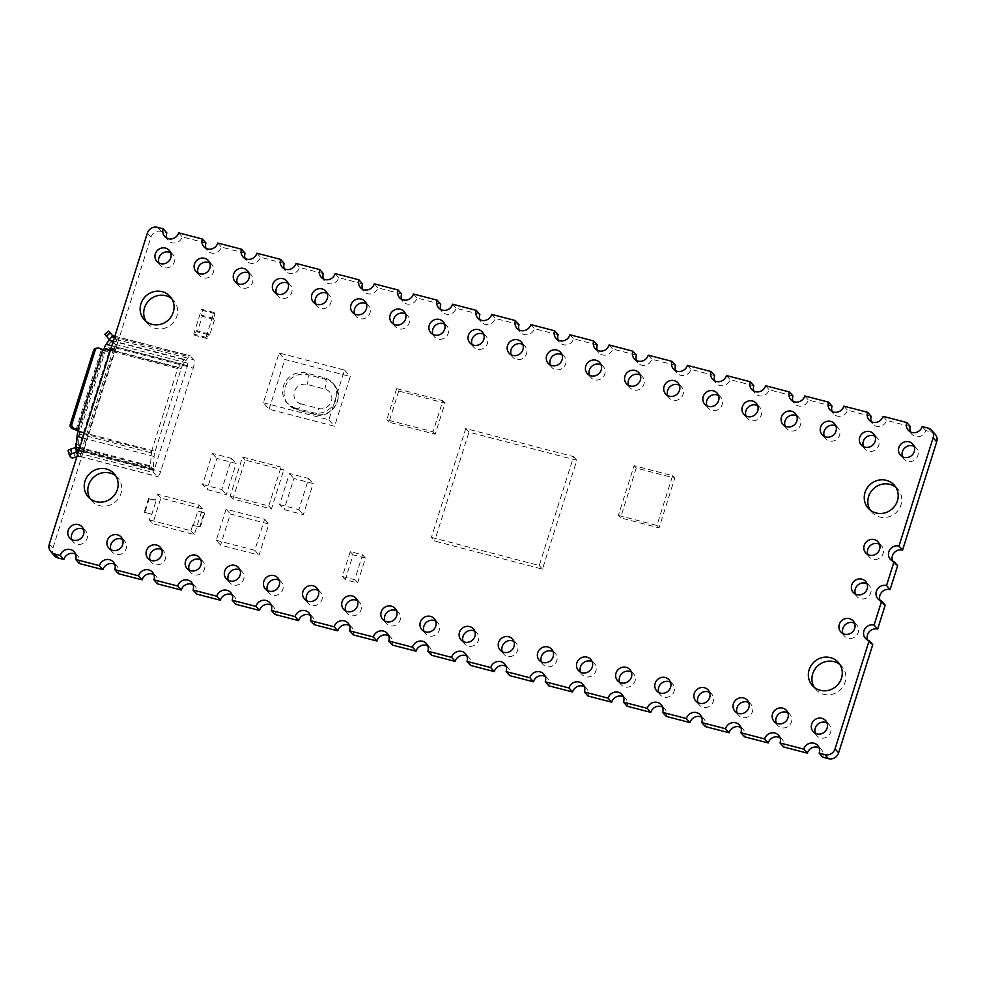 <?xml version="1.0" encoding="UTF-8"?>
<svg xmlns="http://www.w3.org/2000/svg" width="986" height="986" viewBox="0 0 986 986"><rect width="100%" height="100%" fill="white"/><g stroke="black" fill="none" stroke-linecap="round" stroke-linejoin="round"><path stroke-width="0.74" stroke-dasharray="4.93 3.7" d="M209.685 335.08L208.613 333.872L207.134 338.543L206.062 337.335L213.913 312.451L214.985 313.659L213.518 318.318L214.591 319.526L202.266 316.321L197.36 331.875L209.685 335.08L214.591 319.526M213.518 318.318L201.193 315.113L202.266 316.321M208.613 333.872L196.288 330.667L197.36 331.875M214.985 313.659L202.66 310.442L201.193 315.113M213.913 312.451L201.588 309.234L193.737 334.118L194.809 335.326L196.288 330.667M201.588 309.234L202.66 310.442M927.863 428.023L931.45 432.053L925.743 430.562A8.282 7.826 138.4 0 1 910.398 431.856M931.45 432.053A8.282 7.826 138.4 0 1 935.184 434.321M54.39 555.71A8.282 7.826 138.4 0 1 52.887 548.204L88.876 434.05L155.122 451.305A7.038 1.935 104.6 0 0 154.099 456.481L153.212 469.496A7.038 1.935 104.6 0 0 153.68 472.639L157.033 476.411A7.038 1.935 104.6 0 0 157.341 476.608A7.038 1.935 104.6 0 0 160.644 471.518L193.244 368.086A7.038 1.935 104.6 0 0 193.811 359.767L190.458 355.995A7.038 1.935 104.6 0 0 190.15 355.798A7.038 1.935 104.6 0 0 188.77 356.722L183.137 364.376A7.038 1.935 -75.4 0 0 181.214 368.542L155.122 451.305M147.382 233.115L150.957 237.145L114.968 351.287L181.214 368.542M150.957 237.145A8.282 7.826 138.4 0 1 161.112 231.365L166.819 232.856M205.951 243.049L182.225 236.862A8.282 7.826 138.4 0 1 166.868 238.168M245.083 253.242L221.357 247.067A8.282 7.826 138.4 0 1 206 248.361M284.214 263.435L260.489 257.26A8.282 7.826 138.4 0 1 245.132 258.554M323.346 273.627L299.621 267.452A8.282 7.826 138.4 0 1 284.264 268.747M362.478 283.832L338.753 277.645A8.282 7.826 138.4 0 1 323.396 278.939M401.61 294.025L377.885 287.838A8.282 7.826 138.4 0 1 362.528 289.144M440.742 304.218L417.016 298.031A8.282 7.826 138.4 0 1 401.659 299.337M479.874 314.411L456.148 308.224A8.282 7.826 138.4 0 1 440.804 309.53M519.018 324.604L495.28 318.429A8.282 7.826 138.4 0 1 479.935 319.723M558.15 334.796L534.412 328.621A8.282 7.826 138.4 0 1 519.067 329.916M597.282 344.989L573.544 338.814A8.282 7.826 138.4 0 1 558.199 340.108M636.414 355.194L612.688 349.007A8.282 7.826 138.4 0 1 597.331 350.301M675.546 365.387L651.82 359.2A8.282 7.826 138.4 0 1 636.463 360.494M714.677 375.58L690.952 369.393A8.282 7.826 138.4 0 1 675.595 370.699M753.809 385.772L730.084 379.585A8.282 7.826 138.4 0 1 714.727 380.892M792.941 395.965L769.216 389.778A8.282 7.826 138.4 0 1 753.859 391.085M832.073 406.158L808.347 399.983A8.282 7.826 138.4 0 1 792.99 401.277M871.205 416.351L847.479 410.176A8.282 7.826 138.4 0 1 832.122 411.47M910.337 426.544L886.611 420.369A8.282 7.826 138.4 0 1 871.267 421.663M618.395 515.431L656.91 525.464L672.6 475.696L634.084 465.663L618.395 515.431L620.539 517.847L659.067 527.88L674.757 478.111L636.241 468.079L620.539 517.847M431.412 537.407L539.256 565.508L573.581 456.629L465.737 428.54L431.412 537.407L434.629 541.031L542.473 569.132L576.81 460.265L468.954 432.164L434.629 541.031M396.618 388.657L386.808 419.765L433.027 431.794L442.837 400.698L396.618 388.657L398.763 391.072L388.952 422.181L435.183 434.222L444.982 403.114L398.763 391.072M206.062 337.335L193.737 334.118M263.373 402.756L328.856 419.814L344.545 370.046L279.075 352.988L263.373 402.756L269.104 409.202L334.587 426.26L350.276 376.492L284.806 359.434L269.104 409.202M279.617 504.598L298.869 509.614L308.68 478.506L289.428 473.49L279.617 504.598L284.091 509.639L303.355 514.655L313.154 483.547L293.902 478.53L284.091 509.639M342.389 576.49L354.714 579.706L362.565 554.822L350.24 551.605L342.389 576.49L345.26 579.719L357.585 582.923L365.424 558.039L353.099 554.835L345.26 579.719M281.022 467.093L242.507 457.06L230.243 495.946L268.759 505.978L281.022 467.093L283.709 470.125L245.194 460.08L232.93 498.965L271.446 508.998L283.709 470.125M202.586 484.533L221.838 489.549L231.648 458.441L212.384 453.424L202.586 484.533L207.06 489.574L226.324 494.59L236.122 463.482L216.871 458.465L207.06 489.574M216.267 540.266L254.782 550.299L264.593 519.203L226.077 509.17L216.267 540.266L220.568 545.11L259.084 555.143L268.895 524.034L230.379 514.002L220.568 545.11M204.114 512.708L197.73 511.5L193.305 525.501L199.702 526.697L204.114 512.708L197.188 510.896L199.024 505.066L157.427 494.232L155.591 500.062L148.652 498.25L144.239 512.252L151.178 514.051L149.342 519.893L152.744 523.714L194.341 534.56L202.426 508.887L160.829 498.053L152.744 523.714M192.775 524.897L190.939 530.727L149.342 519.893M207.134 338.543L194.809 335.326M914.17 446.411A8.282 7.826 138.4 0 1 915.353 459.451A8.282 7.826 138.4 0 1 902.547 456.74M875.038 436.219A8.282 7.826 138.4 0 1 876.221 449.259A8.282 7.826 138.4 0 1 863.416 446.547M835.906 426.026A8.282 7.826 138.4 0 1 837.089 439.053A8.282 7.826 138.4 0 1 824.284 436.354M796.774 415.833A8.282 7.826 138.4 0 1 797.957 428.861A8.282 7.826 138.4 0 1 785.152 426.162M757.642 405.64A8.282 7.826 138.4 0 1 758.813 418.668A8.282 7.826 138.4 0 1 746.02 415.969M718.498 395.448A8.282 7.826 138.4 0 1 719.681 408.475A8.282 7.826 138.4 0 1 706.888 405.776M679.366 385.255A8.282 7.826 138.4 0 1 680.55 398.282A8.282 7.826 138.4 0 1 667.756 395.583M640.234 375.05A8.282 7.826 138.4 0 1 641.418 388.09A8.282 7.826 138.4 0 1 628.612 385.39M601.103 364.857A8.282 7.826 138.4 0 1 602.286 377.897A8.282 7.826 138.4 0 1 589.48 375.185M561.971 354.664A8.282 7.826 138.4 0 1 563.154 367.692A8.282 7.826 138.4 0 1 550.348 364.993M522.839 344.471A8.282 7.826 138.4 0 1 524.022 357.499A8.282 7.826 138.4 0 1 511.216 354.8M483.707 334.279A8.282 7.826 138.4 0 1 484.89 347.306A8.282 7.826 138.4 0 1 472.084 344.607M444.575 324.086A8.282 7.826 138.4 0 1 445.758 337.113A8.282 7.826 138.4 0 1 432.953 334.414M405.443 313.893A8.282 7.826 138.4 0 1 406.626 326.921A8.282 7.826 138.4 0 1 393.821 324.221M366.311 303.7A8.282 7.826 138.4 0 1 367.495 316.728A8.282 7.826 138.4 0 1 354.689 314.029M327.179 293.495A8.282 7.826 138.4 0 1 328.35 306.535A8.282 7.826 138.4 0 1 315.557 303.824M288.035 283.302A8.282 7.826 138.4 0 1 289.218 296.342A8.282 7.826 138.4 0 1 276.425 293.631M248.903 273.11A8.282 7.826 138.4 0 1 250.087 286.137A8.282 7.826 138.4 0 1 237.293 283.438M209.771 262.917A8.282 7.826 138.4 0 1 210.955 275.944A8.282 7.826 138.4 0 1 198.149 273.245M170.64 252.724A8.282 7.826 138.4 0 1 171.823 265.752A8.282 7.826 138.4 0 1 159.017 263.052M110.481 350.116L114.968 351.287L88.876 434.05L84.389 432.879M75.602 554.144A8.282 7.826 138.4 0 1 79.237 563.487M83.453 529.26A8.282 7.826 138.4 0 1 76.982 544.21A8.282 7.826 138.4 0 1 71.83 539.588M114.733 564.337A8.282 7.826 138.4 0 1 118.369 573.679M122.584 539.453A8.282 7.826 138.4 0 1 116.114 554.403A8.282 7.826 138.4 0 1 110.962 549.781M153.878 574.53A8.282 7.826 138.4 0 1 157.501 583.872M161.716 549.646A8.282 7.826 138.4 0 1 155.246 564.596A8.282 7.826 138.4 0 1 150.094 559.974M193.009 584.723A8.282 7.826 138.4 0 1 196.633 594.065M200.848 559.838A8.282 7.826 138.4 0 1 194.378 574.789A8.282 7.826 138.4 0 1 189.226 570.167M232.141 594.915A8.282 7.826 138.4 0 1 235.765 604.258M239.98 570.031A8.282 7.826 138.4 0 1 233.509 584.994A8.282 7.826 138.4 0 1 228.358 580.36M271.273 605.108A8.282 7.826 138.4 0 1 274.909 614.451M279.112 580.224A8.282 7.826 138.4 0 1 272.641 595.187A8.282 7.826 138.4 0 1 267.502 590.552M310.405 615.301A8.282 7.826 138.4 0 1 314.041 624.643M318.244 590.417A8.282 7.826 138.4 0 1 311.773 605.379A8.282 7.826 138.4 0 1 306.634 600.745M349.537 625.506A8.282 7.826 138.4 0 1 353.173 634.836M357.388 600.61A8.282 7.826 138.4 0 1 350.917 615.572A8.282 7.826 138.4 0 1 345.766 610.95M388.669 635.699A8.282 7.826 138.4 0 1 392.305 645.041M396.52 610.815A8.282 7.826 138.4 0 1 390.049 625.765A8.282 7.826 138.4 0 1 384.897 621.143M427.801 645.892A8.282 7.826 138.4 0 1 431.437 655.234M435.652 621.007A8.282 7.826 138.4 0 1 429.181 635.958A8.282 7.826 138.4 0 1 424.029 631.336M466.933 656.084A8.282 7.826 138.4 0 1 470.568 665.427M474.784 631.2A8.282 7.826 138.4 0 1 468.313 646.15A8.282 7.826 138.4 0 1 463.161 641.529M506.065 666.277A8.282 7.826 138.4 0 1 509.7 675.62M513.916 641.393A8.282 7.826 138.4 0 1 507.445 656.343A8.282 7.826 138.4 0 1 502.293 651.721M545.196 676.47A8.282 7.826 138.4 0 1 548.832 685.812M553.047 651.586A8.282 7.826 138.4 0 1 546.577 666.548A8.282 7.826 138.4 0 1 541.425 661.914M584.341 686.663A8.282 7.826 138.4 0 1 587.964 696.005M592.179 661.779A8.282 7.826 138.4 0 1 585.709 676.741A8.282 7.826 138.4 0 1 580.557 672.107M623.472 696.855A8.282 7.826 138.4 0 1 627.096 706.198M631.311 671.971A8.282 7.826 138.4 0 1 624.841 686.934A8.282 7.826 138.4 0 1 619.689 682.3M662.604 707.061A8.282 7.826 138.4 0 1 666.228 716.403M670.443 682.176A8.282 7.826 138.4 0 1 663.972 697.127A8.282 7.826 138.4 0 1 658.821 692.505M701.736 717.253A8.282 7.826 138.4 0 1 705.372 726.596M709.575 692.369A8.282 7.826 138.4 0 1 703.104 707.319A8.282 7.826 138.4 0 1 697.965 702.698M740.868 727.446A8.282 7.826 138.4 0 1 744.504 736.788M748.707 702.562A8.282 7.826 138.4 0 1 742.236 717.512A8.282 7.826 138.4 0 1 737.097 712.89M780 737.639A8.282 7.826 138.4 0 1 783.636 746.981M787.851 712.755A8.282 7.826 138.4 0 1 781.38 727.705A8.282 7.826 138.4 0 1 776.228 723.083M819.132 747.832A8.282 7.826 138.4 0 1 822.768 757.174M826.983 722.948A8.282 7.826 138.4 0 1 820.512 737.91A8.282 7.826 138.4 0 1 815.36 733.276M872.758 644.647A8.282 7.826 138.4 0 1 867.606 640.013M854.579 623.263A8.282 7.826 138.4 0 1 852.126 638.225A8.282 7.826 138.4 0 1 842.956 633.591M885.206 605.133A8.282 7.826 138.4 0 1 880.054 600.511M867.027 583.761A8.282 7.826 138.4 0 1 864.586 598.724A8.282 7.826 138.4 0 1 855.404 594.09M897.667 565.631A8.282 7.826 138.4 0 1 892.515 561.009M879.487 544.26A8.282 7.826 138.4 0 1 877.035 559.21A8.282 7.826 138.4 0 1 867.865 554.588M895.83 487.269A17.391 16.442 138.4 0 1 897.802 489.13A17.391 16.442 138.4 0 1 898.912 509.269A17.391 16.442 138.4 0 1 879.648 517.009A17.391 16.442 138.4 0 1 871.809 512.227A17.391 16.442 138.4 0 1 870.194 510.058M672.6 475.696L674.757 478.111M634.084 465.663L636.241 468.079M656.91 525.464L659.067 527.88M573.581 456.629L576.81 460.265M465.737 428.54L468.954 432.164M539.256 565.508L542.473 569.132M839.924 664.576A17.391 16.442 138.4 0 1 841.896 666.437A17.391 16.442 138.4 0 1 839.813 690.274A17.391 16.442 138.4 0 1 815.903 689.534A17.391 16.442 138.4 0 1 814.288 687.365M433.027 431.794L435.183 434.222M442.837 400.698L444.982 403.114M386.808 419.765L388.952 422.181M171.712 298.635A17.391 16.442 138.4 0 1 173.684 300.496A17.391 16.442 138.4 0 1 174.793 320.635A17.391 16.442 138.4 0 1 155.541 328.375A17.391 16.442 138.4 0 1 147.69 323.593A17.391 16.442 138.4 0 1 146.076 321.424M344.545 370.046L350.276 376.492M279.075 352.988L284.806 359.434M328.856 419.814L334.587 426.26M308.68 478.506L313.154 483.547M289.428 473.49L293.902 478.53M298.869 509.614L303.355 514.655M362.565 554.822L365.424 558.039M350.24 551.605L353.099 554.835M354.714 579.706L357.585 582.923M230.243 495.946L232.93 498.965M268.759 505.978L271.446 508.998M242.507 457.06L245.194 460.08M231.648 458.441L236.122 463.482M212.384 453.424L216.871 458.465M221.838 489.549L226.324 494.59M264.593 519.203L268.895 524.034M226.077 509.17L230.379 514.002M254.782 550.299L259.084 555.143M199.024 505.066L202.426 508.887M157.427 494.232L160.829 498.053M190.939 530.727L194.341 534.56M199.702 526.697L193.305 525.501M204.657 513.312L200.244 527.3M144.239 512.252L151.178 514.051M151.708 514.667L156.121 500.666L155.591 500.062M148.652 498.25L149.194 498.854L144.782 512.856M149.194 498.854L156.121 500.666M115.806 475.942A17.391 16.442 138.4 0 1 117.778 477.791A17.391 16.442 138.4 0 1 115.707 501.64A17.391 16.442 138.4 0 1 91.784 500.9A17.391 16.442 138.4 0 1 90.17 498.731M922.169 426.531L925.743 430.562M883.037 416.339L886.611 420.369M843.893 406.146L847.479 410.176M804.761 395.953L808.347 399.983M765.629 385.76L769.216 389.778M726.497 375.555L730.084 379.585M687.365 365.362L690.952 369.393M648.233 355.17L651.82 359.2M609.101 344.977L612.688 349.007M569.97 334.784L573.544 338.814M530.838 324.591L534.412 328.621M491.706 314.398L495.28 318.429M452.574 304.193L456.148 308.224M413.43 294.001L417.016 298.031M374.298 283.808L377.885 287.838M335.166 273.615L338.753 277.645M296.034 263.422L299.621 267.452M256.902 253.229L260.489 257.26M217.77 243.037L221.357 247.067M178.639 232.844L182.225 236.862M103.764 349.808L104.836 351.016L105.822 348.465L112.022 340.663L113.427 335.93A7.038 1.935 104.6 0 0 113.119 335.721M112.022 340.663L115.239 344.287L116.718 339.628L193.811 359.767M116.718 339.628L113.279 336.386L109.495 339.603L112.047 342.623A4.967 4.696 138.4 0 0 112.121 342.697L112.047 342.623M112.614 335.77L115.83 339.394M113.489 335.992L112.663 335.782M79.94 456.271L83.144 448.297L84.217 449.505L83.6 451.452A7.038 1.935 104.6 0 1 80.31 456.543A7.038 1.935 104.6 0 1 80.002 456.345L76.846 456.789M77.598 454.41L79.053 456.037M115.239 344.287L114.524 348.748L115.608 349.968L116.212 348.021A7.038 1.935 104.6 0 0 116.779 339.702M84.217 449.505L80.593 448.987A3.315 2.108 115.9 0 1 80.137 448.864A3.315 2.108 115.9 0 1 79.41 445.66L75.959 443.983M115.608 349.968L114.721 349.734L83.342 449.271M76.711 452.648L78.177 447.977L79.583 431.116L78.51 429.908M295.319 408.031A18.635 17.612 138.4 0 1 286.914 402.917A18.635 17.612 138.4 0 1 285.718 381.335A18.635 17.612 138.4 0 1 306.35 373.041L324.074 377.65A18.635 17.612 138.4 0 1 332.479 382.778A18.635 17.612 138.4 0 1 333.662 404.359A18.635 17.612 138.4 0 1 313.043 412.653L295.319 408.031L296.749 409.646A18.635 17.612 138.4 0 1 288.343 404.531A18.635 17.612 138.4 0 1 287.16 382.95A18.635 17.612 138.4 0 1 307.78 374.655L325.503 379.265A18.635 17.612 138.4 0 1 333.909 384.392A18.635 17.612 138.4 0 1 335.104 405.973A18.635 17.612 138.4 0 1 314.472 414.256L296.749 409.646A8.282 2.28 104.6 0 0 297.119 409.88A8.282 2.28 104.6 0 0 300.989 403.878A10.353 9.786 138.4 0 1 294.432 391.652A10.353 9.786 138.4 0 1 307.127 384.441L324.838 389.063A10.353 9.786 138.4 0 1 331.407 401.29A10.353 9.786 138.4 0 1 318.712 408.5L300.989 403.878M104.836 351.016L103.949 350.794A4.967 0.863 17.5 0 1 101.225 349.919L97.478 348.514A3.315 3.118 78.4 0 0 95.839 348.378M79.583 431.116L78.695 430.882A4.967 0.863 17.5 0 1 78.239 430.759M151.573 451.317L177.665 368.554L184.271 359.397L187.722 363.23L187.55 365.67L153.976 470.605L150.39 465.848L151.573 451.317L79.163 432.447M111.135 340.429A4.967 4.696 138.4 0 1 109.532 339.652M114.364 344.065A4.967 4.696 138.4 0 1 112.121 342.697M112.737 335.758L113.279 336.386M78.177 447.977L77.302 447.755A4.967 4.696 -41.6 0 0 76.304 447.595M81.407 451.6L80.519 451.378A4.967 4.696 -41.6 0 0 77.721 451.489L73.802 452.808A3.315 0.986 163.7 0 1 69.969 453.055L68.182 451.046L69.513 455.594M83.144 448.297L82.257 448.063A4.967 0.863 -162.5 0 0 79.891 447.595L77.142 447.324A3.315 2.108 115.9 0 1 76.686 447.188A3.315 2.108 115.9 0 1 76.353 446.954M114.721 349.734L111.985 349.451A3.315 2.108 -64.1 0 0 108.83 352.335L79.41 445.66M114.524 348.748L113.649 348.526A4.967 0.863 -162.5 0 0 111.27 348.058L108.534 347.775A3.315 2.108 -64.1 0 0 105.379 350.671L76.711 441.592M104.836 334.266L109.495 339.603M157.538 227.335L161.112 231.365M49.3 544.173L52.887 548.204M111.849 345.803L183.137 364.376M82.799 437.92L154.099 456.481M114.499 337.372L188.77 356.722M78.942 450.146L153.212 469.496M113.427 335.93L190.458 355.995M78.067 452.944L153.68 472.639M80.002 456.345L157.033 476.411M116.212 348.021L193.244 368.086M83.6 451.452L160.644 471.518M99.142 348.181L97.478 348.514M78.695 430.882L103.949 350.794M105.255 349.685L177.665 368.554M105.822 348.465L178.232 367.322M111.455 340.811L183.877 359.668M111.96 340.589L184.37 359.459M115.313 344.36L187.722 363.23M75.133 457.368L73.802 452.808M80.593 448.987L77.142 447.324M111.985 349.451L108.534 347.775M77.302 447.755L80.519 451.378M78.116 447.903L150.525 466.772M81.468 451.674L153.878 470.544M77.98 446.978L150.39 465.848M78.855 433.976L151.277 452.833M306.35 373.041L307.78 374.655A8.282 2.28 -75.4 0 1 307.127 384.441M324.074 377.65L325.503 379.265A8.282 2.28 -75.4 0 1 324.838 389.063M313.043 412.653L314.472 414.256A8.282 2.28 104.6 0 0 314.83 414.502A8.282 2.28 104.6 0 0 318.712 408.5M75.971 430.019L101.225 349.919M115.14 346.813L187.55 365.67M108.743 331.173L104.96 334.39M113.649 348.526L82.257 448.063M82.528 450.232L154.938 469.102M110.531 333.182L106.759 336.411M74.505 447.866L77.721 451.489M71.3 457.615L69.969 453.055M111.27 348.058L79.891 447.595M108.83 352.335L105.379 350.671M908.229 430.179L911.803 434.21M900.378 455.064L903.965 459.094M912.753 444.07L916.339 448.1M869.097 419.987L872.672 424.017M861.246 444.871L864.833 448.901M873.621 433.865L877.207 437.895M829.953 409.794L833.54 413.824M822.114 434.678L825.689 438.708M834.489 423.672L838.075 427.702M790.821 399.601L794.408 403.631M782.983 424.485L786.557 428.516M795.357 413.479L798.943 417.509M751.689 389.408L755.276 393.439M743.851 414.293L747.425 418.323M756.225 403.286L759.812 407.317M712.558 379.216L716.144 383.246M704.719 404.1L708.293 408.13M717.093 393.094L720.667 397.124M673.426 369.01L677.012 373.041M665.587 393.895L669.161 397.925M677.961 382.901L681.536 386.931M634.294 358.818L637.88 362.848M626.443 383.702L630.029 387.732M638.829 372.708L642.404 376.738M595.162 348.625L598.749 352.655M587.311 373.509L590.897 377.539M599.698 362.515L603.272 366.545M556.03 338.432L559.604 342.462M548.179 363.316L551.766 367.347M560.566 352.31L564.14 356.34M516.898 328.239L520.472 332.27M509.047 353.124L512.634 357.154M521.421 342.117L525.008 346.148M477.766 318.047L481.341 322.077M469.915 342.931L473.502 346.961M482.29 331.925L485.876 335.955M438.634 307.854L442.209 311.884M430.783 332.738L434.37 336.768M443.158 321.732L446.744 325.762M399.49 297.649L403.077 301.679M391.652 322.545L395.226 326.563M404.026 311.539L407.612 315.569M360.358 287.456L363.945 291.486M352.52 312.34L356.094 316.37M364.894 301.346L368.481 305.377M321.226 277.263L324.813 281.293M313.388 302.147L316.962 306.178M325.762 291.153L329.349 295.184M282.095 267.07L285.681 271.101M274.256 291.955L277.83 295.985M286.63 280.948L290.204 284.979M242.963 256.878L246.549 260.908M235.124 281.762L238.698 285.792M247.498 270.756L251.073 274.786M203.831 246.685L207.417 250.715M195.98 271.569L199.566 275.599M208.366 260.563L211.941 264.593M164.699 236.492L168.286 240.522M156.848 261.376L160.435 265.407M169.235 250.37L172.809 254.4M114.881 336.189L190.15 355.798M80.31 456.543L157.341 476.608M74.197 551.79L77.771 555.821M69.661 537.9L73.247 541.93M82.035 526.906L85.622 530.936M113.328 561.983L116.903 566.013M108.793 548.105L112.379 552.135M121.167 537.099L124.754 541.129M152.46 572.176L156.047 576.206M147.925 558.298L151.511 562.328M160.311 547.292L163.886 551.322M191.592 582.369L195.179 586.399M187.057 568.491L190.643 572.521M199.443 557.484L203.017 561.515M230.724 592.561L234.311 596.592M226.188 578.683L229.775 582.714M238.575 567.677L242.149 571.707M269.856 602.754L273.442 606.784M265.333 588.876L268.907 592.906M277.707 577.87L281.281 581.9M308.988 612.959L312.574 616.99M304.464 599.069L308.039 603.099M316.839 588.075L320.413 592.105M348.12 623.152L351.706 627.182M343.596 609.262L347.171 613.292M355.971 598.268L359.557 602.298M387.251 633.345L390.838 637.375M382.728 619.454L386.302 623.485M395.103 608.461L398.689 612.491M426.396 643.538L429.97 647.568M421.86 629.66L425.434 633.69M434.234 618.653L437.821 622.684M465.528 653.73L469.102 657.761M460.992 639.852L464.579 643.883M473.366 628.846L476.953 632.876M504.659 663.923L508.234 667.953M500.124 650.045L503.71 654.075M512.498 639.039L516.085 643.069M543.791 674.116L547.366 678.146M539.256 660.238L542.842 664.268M551.63 649.232L555.217 653.262M582.923 684.321L586.51 688.351M578.388 670.431L581.974 674.461M590.774 659.437L594.348 663.455M622.055 694.514L625.642 698.544M617.519 680.623L621.106 684.654M629.906 669.63L633.48 673.66M661.187 704.707L664.774 708.737M656.651 690.816L660.238 694.847M669.038 679.822L672.612 683.853M700.319 714.899L703.905 718.93M695.796 701.021L699.37 705.052M708.17 690.015L711.744 694.045M739.451 725.092L743.037 729.122M734.927 711.214L738.502 715.244M747.302 700.208L750.876 704.238M778.583 735.285L782.169 739.315M774.059 721.407L777.634 725.437M786.434 710.401L790.02 714.431M817.714 745.478L821.301 749.508M813.191 731.6L816.765 735.63M825.565 720.593L829.152 724.624M865.437 638.336L869.011 642.367M840.787 631.915L844.361 635.945M853.161 620.909L856.748 624.939M877.885 598.835L881.472 602.865M853.235 592.413L856.822 596.444M865.622 581.407L869.196 585.438M890.346 559.321L893.932 563.351M865.696 552.899L869.282 556.93M878.07 541.906L881.657 545.936M868.222 508.209L871.809 512.227M894.216 485.1L897.802 489.13M812.316 685.504L815.903 689.534M838.31 662.407L841.896 666.437M144.104 319.563L147.69 323.593M170.097 296.466L173.684 300.496M88.198 496.87L91.784 500.9M114.191 473.773L117.778 477.791M111.862 340.527L184.271 359.397M332.479 382.778L333.909 384.392C346.185 396.729 331.456 419.863 314.83 414.502L297.119 409.88L286.914 402.917M81.567 451.736L153.976 470.605M80.137 448.864L76.686 447.188"/><path stroke-width="1.48" d="M910.398 431.856A8.282 7.826 138.4 0 1 910.337 426.544L906.763 422.513A8.282 7.826 138.4 0 0 916.068 432.435A8.282 7.826 138.4 0 0 922.169 426.531L927.863 428.023A8.282 7.826 138.4 0 1 931.61 430.29L935.184 434.321A8.282 7.826 138.4 0 1 936.7 441.827L902.572 550.077A8.282 7.826 138.4 0 0 892.515 561.009M880.054 600.511A8.282 7.826 138.4 0 1 890.111 589.579L897.667 565.631L894.08 561.601A8.282 7.826 138.4 0 1 889.816 549.732A8.282 7.826 138.4 0 1 898.985 546.047L902.572 550.077M867.606 640.013A8.282 7.826 138.4 0 1 877.663 629.093L885.206 605.133L881.632 601.103A8.282 7.826 138.4 0 1 877.367 589.246A8.282 7.826 138.4 0 1 886.537 585.548L890.111 589.579M54.55 553.947L58.137 557.977A8.282 7.826 138.4 0 1 54.39 555.71L50.816 551.679A8.282 7.826 138.4 0 0 54.55 553.947L60.257 555.438A8.282 7.826 138.4 0 1 74.197 551.79A8.282 7.826 138.4 0 1 75.663 559.456L99.389 565.631A8.282 7.826 138.4 0 1 113.328 561.983A8.282 7.826 138.4 0 1 114.795 569.649L138.521 575.824A8.282 7.826 138.4 0 1 152.46 572.176A8.282 7.826 138.4 0 1 153.927 579.842L177.653 586.017A8.282 7.826 138.4 0 1 191.592 582.369A8.282 7.826 138.4 0 1 193.059 590.035L216.784 596.222A8.282 7.826 138.4 0 1 230.724 592.561A8.282 7.826 138.4 0 1 232.191 600.227L255.916 606.415A8.282 7.826 138.4 0 1 269.856 602.754A8.282 7.826 138.4 0 1 271.323 610.42L295.048 616.607A8.282 7.826 138.4 0 1 308.988 612.959A8.282 7.826 138.4 0 1 310.454 620.613L334.18 626.8A8.282 7.826 138.4 0 1 348.12 623.152A8.282 7.826 138.4 0 1 349.586 630.806L373.312 636.993A8.282 7.826 138.4 0 1 387.251 633.345A8.282 7.826 138.4 0 1 388.718 641.011L412.456 647.186A8.282 7.826 138.4 0 1 426.396 643.538A8.282 7.826 138.4 0 1 427.85 651.204L451.588 657.379A8.282 7.826 138.4 0 1 465.528 653.73A8.282 7.826 138.4 0 1 466.982 661.396L490.72 667.571A8.282 7.826 138.4 0 1 504.659 663.923A8.282 7.826 138.4 0 1 506.126 671.589L529.852 677.776A8.282 7.826 138.4 0 1 543.791 674.116A8.282 7.826 138.4 0 1 545.258 681.782L568.984 687.969A8.282 7.826 138.4 0 1 582.923 684.321A8.282 7.826 138.4 0 1 584.39 691.975L608.115 698.162A8.282 7.826 138.4 0 1 622.055 694.514A8.282 7.826 138.4 0 1 623.522 702.168L647.247 708.355A8.282 7.826 138.4 0 1 661.187 704.707A8.282 7.826 138.4 0 1 662.654 712.373L686.379 718.548A8.282 7.826 138.4 0 1 700.319 714.899A8.282 7.826 138.4 0 1 701.785 722.565L725.511 728.74A8.282 7.826 138.4 0 1 739.451 725.092A8.282 7.826 138.4 0 1 740.917 732.758L764.643 738.933A8.282 7.826 138.4 0 1 778.583 735.285A8.282 7.826 138.4 0 1 780.049 742.951L803.775 749.138A8.282 7.826 138.4 0 1 817.714 745.478A8.282 7.826 138.4 0 1 819.181 753.144L824.888 754.635A8.282 7.826 138.4 0 0 835.043 748.855L838.618 752.885L872.758 644.647L869.171 640.617A8.282 7.826 138.4 0 1 864.907 628.748A8.282 7.826 138.4 0 1 874.077 625.062L877.663 629.093M838.618 752.885A8.282 7.826 138.4 0 1 828.462 758.665L822.768 757.174L819.181 753.144M780.049 742.951L783.636 746.981L807.361 753.156A8.282 7.826 138.4 0 1 819.132 747.832M740.917 732.758L744.504 736.788L768.23 742.963A8.282 7.826 138.4 0 1 780 737.639M701.785 722.565L705.372 726.596L729.098 732.771A8.282 7.826 138.4 0 1 740.868 727.446M662.654 712.373L666.228 716.403L689.966 722.578A8.282 7.826 138.4 0 1 701.736 717.253M623.522 702.168L627.096 706.198L650.834 712.385A8.282 7.826 138.4 0 1 662.604 707.061M584.39 691.975L587.964 696.005L611.702 702.192A8.282 7.826 138.4 0 1 623.472 696.855M545.258 681.782L548.832 685.812L572.57 691.999A8.282 7.826 138.4 0 1 584.341 686.663M506.126 671.589L509.7 675.62L533.426 681.807A8.282 7.826 138.4 0 1 545.196 676.47M466.982 661.396L470.568 665.427L494.294 671.602A8.282 7.826 138.4 0 1 506.065 666.277M427.85 651.204L431.437 655.234L455.162 661.409A8.282 7.826 138.4 0 1 466.933 656.084M388.718 641.011L392.305 645.041L416.03 651.216A8.282 7.826 138.4 0 1 427.801 645.892M349.586 630.806L353.173 634.836L376.899 641.023A8.282 7.826 138.4 0 1 388.669 635.699M310.454 620.613L314.041 624.643L337.767 630.83A8.282 7.826 138.4 0 1 349.537 625.506M271.323 610.42L274.909 614.451L298.635 620.638A8.282 7.826 138.4 0 1 310.405 615.301M232.191 600.227L235.765 604.258L259.503 610.445A8.282 7.826 138.4 0 1 271.273 605.108M193.059 590.035L196.633 594.065L220.371 600.24A8.282 7.826 138.4 0 1 232.141 594.915M153.927 579.842L157.501 583.872L181.239 590.047A8.282 7.826 138.4 0 1 193.009 584.723M114.795 569.649L118.369 573.679L142.107 579.854A8.282 7.826 138.4 0 1 153.878 574.53M75.663 559.456L79.237 563.487L102.963 569.661A8.282 7.826 138.4 0 1 114.733 564.337M58.137 557.977L63.831 559.469A8.282 7.826 138.4 0 1 75.602 554.144M902.547 456.74A8.282 7.826 138.4 0 1 914.17 446.411M906.763 422.513L883.037 416.339A8.282 7.826 138.4 0 1 869.097 419.987A8.282 7.826 138.4 0 1 867.631 412.321L871.205 416.351A8.282 7.826 138.4 0 0 871.267 421.663M863.416 446.547A8.282 7.826 138.4 0 1 875.038 436.219M867.631 412.321L843.893 406.146A8.282 7.826 138.4 0 1 829.953 409.794A8.282 7.826 138.4 0 1 828.499 402.128L832.073 406.158A8.282 7.826 138.4 0 0 832.122 411.47M824.284 436.354A8.282 7.826 138.4 0 1 835.906 426.026M828.499 402.128L804.761 395.953A8.282 7.826 138.4 0 1 790.821 399.601A8.282 7.826 138.4 0 1 789.367 391.935L792.941 395.965A8.282 7.826 138.4 0 0 792.99 401.277M785.152 426.162A8.282 7.826 138.4 0 1 796.774 415.833M789.367 391.935L765.629 385.76A8.282 7.826 138.4 0 1 751.689 389.408A8.282 7.826 138.4 0 1 750.235 381.742L753.809 385.772A8.282 7.826 138.4 0 0 753.859 391.085M746.02 415.969A8.282 7.826 138.4 0 1 757.642 405.64M750.235 381.742L726.497 375.555A8.282 7.826 138.4 0 1 712.558 379.216A8.282 7.826 138.4 0 1 711.091 371.549L714.677 375.58A8.282 7.826 138.4 0 0 714.727 380.892M706.888 405.776A8.282 7.826 138.4 0 1 718.498 395.448M711.091 371.549L687.365 365.362A8.282 7.826 138.4 0 1 673.426 369.01A8.282 7.826 138.4 0 1 671.959 361.357L675.546 365.387A8.282 7.826 138.4 0 0 675.595 370.699M667.756 395.583A8.282 7.826 138.4 0 1 679.366 385.255M671.959 361.357L648.233 355.17A8.282 7.826 138.4 0 1 634.294 358.818A8.282 7.826 138.4 0 1 632.827 351.164L636.414 355.194A8.282 7.826 138.4 0 0 636.463 360.494M628.612 385.39A8.282 7.826 138.4 0 1 640.234 375.05M632.827 351.164L609.101 344.977A8.282 7.826 138.4 0 1 595.162 348.625A8.282 7.826 138.4 0 1 593.695 340.959L597.282 344.989A8.282 7.826 138.4 0 0 597.331 350.301M589.48 375.185A8.282 7.826 138.4 0 1 601.103 364.857M593.695 340.959L569.97 334.784A8.282 7.826 138.4 0 1 556.03 338.432A8.282 7.826 138.4 0 1 554.563 330.766L558.15 334.796A8.282 7.826 138.4 0 0 558.199 340.108M550.348 364.993A8.282 7.826 138.4 0 1 561.971 354.664M554.563 330.766L530.838 324.591A8.282 7.826 138.4 0 1 516.898 328.239A8.282 7.826 138.4 0 1 515.431 320.573L519.018 324.604A8.282 7.826 138.4 0 0 519.067 329.916M511.216 354.8A8.282 7.826 138.4 0 1 522.839 344.471M515.431 320.573L491.706 314.398A8.282 7.826 138.4 0 1 477.766 318.047A8.282 7.826 138.4 0 1 476.3 310.38L479.874 314.411A8.282 7.826 138.4 0 0 479.935 319.723M472.084 344.607A8.282 7.826 138.4 0 1 483.707 334.279M476.3 310.38L452.574 304.193A8.282 7.826 138.4 0 1 438.634 307.854A8.282 7.826 138.4 0 1 437.168 300.188L440.742 304.218A8.282 7.826 138.4 0 0 440.804 309.53M432.953 334.414A8.282 7.826 138.4 0 1 444.575 324.086M437.168 300.188L413.43 294.001A8.282 7.826 138.4 0 1 399.49 297.649A8.282 7.826 138.4 0 1 398.036 289.995L401.61 294.025A8.282 7.826 138.4 0 0 401.659 299.337M393.821 324.221A8.282 7.826 138.4 0 1 405.443 313.893M398.036 289.995L374.298 283.808A8.282 7.826 138.4 0 1 360.358 287.456A8.282 7.826 138.4 0 1 358.904 279.802L362.478 283.832A8.282 7.826 138.4 0 0 362.528 289.144M354.689 314.029A8.282 7.826 138.4 0 1 366.311 303.7M358.904 279.802L335.166 273.615A8.282 7.826 138.4 0 1 321.226 277.263A8.282 7.826 138.4 0 1 319.772 269.597L323.346 273.627A8.282 7.826 138.4 0 0 323.396 278.939M315.557 303.824A8.282 7.826 138.4 0 1 327.179 293.495M319.772 269.597L296.034 263.422A8.282 7.826 138.4 0 1 282.095 267.07A8.282 7.826 138.4 0 1 280.628 259.404L284.214 263.435A8.282 7.826 138.4 0 0 284.264 268.747M276.425 293.631A8.282 7.826 138.4 0 1 288.035 283.302M280.628 259.404L256.902 253.229A8.282 7.826 138.4 0 1 242.963 256.878A8.282 7.826 138.4 0 1 241.496 249.211L245.083 253.242A8.282 7.826 138.4 0 0 245.132 258.554M237.293 283.438A8.282 7.826 138.4 0 1 248.903 273.11M241.496 249.211L217.77 243.037A8.282 7.826 138.4 0 1 203.831 246.685A8.282 7.826 138.4 0 1 202.364 239.019L205.951 243.049A8.282 7.826 138.4 0 0 206 248.361M198.149 273.245A8.282 7.826 138.4 0 1 209.771 262.917M202.364 239.019L178.639 232.844A8.282 7.826 138.4 0 1 164.699 236.492A8.282 7.826 138.4 0 1 163.232 228.826L166.819 232.856A8.282 7.826 138.4 0 0 166.868 238.168M159.017 263.052A8.282 7.826 138.4 0 1 170.64 252.724M163.232 228.826L157.538 227.335A8.282 7.826 138.4 0 0 147.382 233.115L49.3 544.173A8.282 7.826 138.4 0 0 50.816 551.679M77.598 454.41L75.823 452.414L76.649 452.574A7.038 1.935 104.6 0 1 76.181 449.431L77.056 436.416A7.038 1.935 104.6 0 1 78.091 431.239L78.51 429.908L77.623 429.674L102.877 349.586L103.764 349.808L104.183 348.477A7.038 1.935 -75.4 0 1 106.106 344.311L111.738 336.645L114.499 337.372M71.83 539.588A8.282 7.826 138.4 0 1 83.453 529.26M110.962 549.781A8.282 7.826 138.4 0 1 122.584 539.453M150.094 559.974A8.282 7.826 138.4 0 1 161.716 549.646M189.226 570.167A8.282 7.826 138.4 0 1 200.848 559.838M228.358 580.36A8.282 7.826 138.4 0 1 239.98 570.031M267.502 590.552A8.282 7.826 138.4 0 1 279.112 580.224M306.634 600.745A8.282 7.826 138.4 0 1 318.244 590.417M345.766 610.95A8.282 7.826 138.4 0 1 357.388 600.61M384.897 621.143A8.282 7.826 138.4 0 1 396.52 610.815M424.029 631.336A8.282 7.826 138.4 0 1 435.652 621.007M463.161 641.529A8.282 7.826 138.4 0 1 474.784 631.2M502.293 651.721A8.282 7.826 138.4 0 1 513.916 641.393M541.425 661.914A8.282 7.826 138.4 0 1 553.047 651.586M580.557 672.107A8.282 7.826 138.4 0 1 592.179 661.779M619.689 682.3A8.282 7.826 138.4 0 1 631.311 671.971M658.821 692.505A8.282 7.826 138.4 0 1 670.443 682.176M697.965 702.698A8.282 7.826 138.4 0 1 709.575 692.369M737.097 712.89A8.282 7.826 138.4 0 1 748.707 702.562M776.228 723.083A8.282 7.826 138.4 0 1 787.851 712.755M815.36 733.276A8.282 7.826 138.4 0 1 826.983 722.948M835.043 748.855L869.171 640.617M842.956 633.591A8.282 7.826 138.4 0 1 854.579 623.263M874.077 625.062L881.632 601.103M855.404 594.09A8.282 7.826 138.4 0 1 867.027 583.761M886.537 585.548L894.08 561.601M867.865 554.588A8.282 7.826 138.4 0 1 879.487 544.26M898.985 546.047L933.113 437.796L936.7 441.827M931.61 430.29A8.282 7.826 138.4 0 1 933.113 437.796M870.194 510.058A17.391 16.442 138.4 0 1 873.879 488.39A17.391 16.442 138.4 0 1 895.83 487.269M814.288 687.365A17.391 16.442 138.4 0 1 815.619 668.225A17.391 16.442 138.4 0 1 834.045 661.655A17.391 16.442 138.4 0 1 839.924 664.576M146.076 321.424A17.391 16.442 138.4 0 1 149.761 299.756A17.391 16.442 138.4 0 1 171.712 298.635M90.17 498.731A17.391 16.442 138.4 0 1 91.501 479.59A17.391 16.442 138.4 0 1 109.927 473.021A17.391 16.442 138.4 0 1 115.806 475.942M909.018 441.79A8.282 7.826 138.4 0 1 911.767 455.421A8.282 7.826 138.4 0 1 899.848 445.475A8.282 7.826 138.4 0 1 909.018 441.79M869.886 431.597A8.282 7.826 138.4 0 1 872.635 445.228A8.282 7.826 138.4 0 1 860.716 435.282A8.282 7.826 138.4 0 1 869.886 431.597M830.754 421.404A8.282 7.826 138.4 0 1 833.503 435.023A8.282 7.826 138.4 0 1 821.584 425.089A8.282 7.826 138.4 0 1 830.754 421.404M791.622 411.211A8.282 7.826 138.4 0 1 794.371 424.83A8.282 7.826 138.4 0 1 782.453 414.896A8.282 7.826 138.4 0 1 791.622 411.211M752.491 401.006A8.282 7.826 138.4 0 1 755.239 414.638A8.282 7.826 138.4 0 1 743.321 404.704A8.282 7.826 138.4 0 1 752.491 401.006M713.359 390.813A8.282 7.826 138.4 0 1 716.107 404.445A8.282 7.826 138.4 0 1 704.189 394.499A8.282 7.826 138.4 0 1 713.359 390.813M674.227 380.621A8.282 7.826 138.4 0 1 676.975 394.252A8.282 7.826 138.4 0 1 665.057 384.306A8.282 7.826 138.4 0 1 674.227 380.621M635.083 370.428A8.282 7.826 138.4 0 1 637.843 384.059A8.282 7.826 138.4 0 1 625.925 374.113A8.282 7.826 138.4 0 1 635.083 370.428M595.951 360.235A8.282 7.826 138.4 0 1 598.699 373.867A8.282 7.826 138.4 0 1 586.781 363.92A8.282 7.826 138.4 0 1 595.951 360.235M556.819 350.042A8.282 7.826 138.4 0 1 559.567 363.674A8.282 7.826 138.4 0 1 547.649 353.727A8.282 7.826 138.4 0 1 556.819 350.042M517.687 339.85A8.282 7.826 138.4 0 1 520.435 353.469A8.282 7.826 138.4 0 1 508.517 343.535A8.282 7.826 138.4 0 1 517.687 339.85M478.555 329.657A8.282 7.826 138.4 0 1 481.304 343.276A8.282 7.826 138.4 0 1 469.385 333.342A8.282 7.826 138.4 0 1 478.555 329.657M439.423 319.452A8.282 7.826 138.4 0 1 442.172 333.083A8.282 7.826 138.4 0 1 430.253 323.137A8.282 7.826 138.4 0 1 439.423 319.452M400.291 309.259A8.282 7.826 138.4 0 1 403.04 322.89A8.282 7.826 138.4 0 1 391.122 312.944A8.282 7.826 138.4 0 1 400.291 309.259M361.159 299.066A8.282 7.826 138.4 0 1 363.908 312.698A8.282 7.826 138.4 0 1 351.99 302.751A8.282 7.826 138.4 0 1 361.159 299.066M322.028 288.873A8.282 7.826 138.4 0 1 324.776 302.505A8.282 7.826 138.4 0 1 312.858 292.559A8.282 7.826 138.4 0 1 322.028 288.873M282.896 278.681A8.282 7.826 138.4 0 1 285.644 292.312A8.282 7.826 138.4 0 1 273.726 282.366A8.282 7.826 138.4 0 1 282.896 278.681M243.764 268.488A8.282 7.826 138.4 0 1 246.512 282.107A8.282 7.826 138.4 0 1 234.594 272.173A8.282 7.826 138.4 0 1 243.764 268.488M204.62 258.295A8.282 7.826 138.4 0 1 207.38 271.914A8.282 7.826 138.4 0 1 195.462 261.98A8.282 7.826 138.4 0 1 204.62 258.295M165.488 248.09A8.282 7.826 138.4 0 1 168.236 261.721A8.282 7.826 138.4 0 1 156.318 251.787A8.282 7.826 138.4 0 1 165.488 248.09M114.881 336.189L113.119 335.721A7.038 1.935 104.6 0 0 111.738 336.645M112.663 335.782L108.62 331.037L112.737 335.758M60.257 555.438L63.831 559.469M73.395 540.18A8.282 7.826 138.4 0 1 70.647 526.549A8.282 7.826 138.4 0 1 82.565 536.495A8.282 7.826 138.4 0 1 73.395 540.18M99.389 565.631L102.963 569.661M112.527 550.373A8.282 7.826 138.4 0 1 109.779 536.741A8.282 7.826 138.4 0 1 121.697 546.688A8.282 7.826 138.4 0 1 112.527 550.373M138.521 575.824L142.107 579.854M151.659 560.566A8.282 7.826 138.4 0 1 148.911 546.947A8.282 7.826 138.4 0 1 160.829 556.88A8.282 7.826 138.4 0 1 151.659 560.566M177.653 586.017L181.239 590.047M190.803 570.758A8.282 7.826 138.4 0 1 188.043 557.139A8.282 7.826 138.4 0 1 199.961 567.073A8.282 7.826 138.4 0 1 190.803 570.758M216.784 596.222L220.371 600.24M229.935 580.964A8.282 7.826 138.4 0 1 227.187 567.332A8.282 7.826 138.4 0 1 239.105 577.278A8.282 7.826 138.4 0 1 229.935 580.964M255.916 606.415L259.503 610.445M269.067 591.156A8.282 7.826 138.4 0 1 266.319 577.525A8.282 7.826 138.4 0 1 278.237 587.471A8.282 7.826 138.4 0 1 269.067 591.156M295.048 616.607L298.635 620.638M308.199 601.349A8.282 7.826 138.4 0 1 305.45 587.718A8.282 7.826 138.4 0 1 317.369 597.664A8.282 7.826 138.4 0 1 308.199 601.349M334.18 626.8L337.767 630.83M347.331 611.542A8.282 7.826 138.4 0 1 344.582 597.91A8.282 7.826 138.4 0 1 356.501 607.857A8.282 7.826 138.4 0 1 347.331 611.542M373.312 636.993L376.899 641.023M386.463 621.735A8.282 7.826 138.4 0 1 383.714 608.103A8.282 7.826 138.4 0 1 395.632 618.049A8.282 7.826 138.4 0 1 386.463 621.735M412.456 647.186L416.03 651.216M425.595 631.927A8.282 7.826 138.4 0 1 422.846 618.308A8.282 7.826 138.4 0 1 434.764 628.242A8.282 7.826 138.4 0 1 425.595 631.927M451.588 657.379L455.162 661.409M464.726 642.12A8.282 7.826 138.4 0 1 461.978 628.501A8.282 7.826 138.4 0 1 473.896 638.435A8.282 7.826 138.4 0 1 464.726 642.12M490.72 667.571L494.294 671.602M503.858 652.325A8.282 7.826 138.4 0 1 501.11 638.694A8.282 7.826 138.4 0 1 513.028 648.628A8.282 7.826 138.4 0 1 503.858 652.325M529.852 677.776L533.426 681.807M542.99 662.518A8.282 7.826 138.4 0 1 540.242 648.887A8.282 7.826 138.4 0 1 552.16 658.833A8.282 7.826 138.4 0 1 542.99 662.518M568.984 687.969L572.57 691.999M582.122 672.711A8.282 7.826 138.4 0 1 579.374 659.079A8.282 7.826 138.4 0 1 591.292 669.026A8.282 7.826 138.4 0 1 582.122 672.711M608.115 698.162L611.702 702.192M621.266 682.904A8.282 7.826 138.4 0 1 618.505 669.272A8.282 7.826 138.4 0 1 630.424 679.218A8.282 7.826 138.4 0 1 621.266 682.904M647.247 708.355L650.834 712.385M660.398 693.096A8.282 7.826 138.4 0 1 657.65 679.465A8.282 7.826 138.4 0 1 669.568 689.411A8.282 7.826 138.4 0 1 660.398 693.096M686.379 718.548L689.966 722.578M699.53 703.289A8.282 7.826 138.4 0 1 696.782 689.658A8.282 7.826 138.4 0 1 708.7 699.604A8.282 7.826 138.4 0 1 699.53 703.289M725.511 728.74L729.098 732.771M738.662 713.482A8.282 7.826 138.4 0 1 735.913 699.863A8.282 7.826 138.4 0 1 747.832 709.797A8.282 7.826 138.4 0 1 738.662 713.482M764.643 738.933L768.23 742.963M777.794 723.675A8.282 7.826 138.4 0 1 775.045 710.056A8.282 7.826 138.4 0 1 786.964 719.99A8.282 7.826 138.4 0 1 777.794 723.675M803.775 749.138L807.361 753.156M816.926 733.88A8.282 7.826 138.4 0 1 814.177 720.248A8.282 7.826 138.4 0 1 826.095 730.195A8.282 7.826 138.4 0 1 816.926 733.88M854.677 628.415A8.282 7.826 138.4 0 1 840.787 631.915A8.282 7.826 138.4 0 1 841.773 620.564A8.282 7.826 138.4 0 1 854.677 628.415M867.138 588.913A8.282 7.826 138.4 0 1 853.235 592.413A8.282 7.826 138.4 0 1 854.233 581.062A8.282 7.826 138.4 0 1 867.138 588.913M879.586 549.412A8.282 7.826 138.4 0 1 865.696 552.899A8.282 7.826 138.4 0 1 866.682 541.548A8.282 7.826 138.4 0 1 879.586 549.412M876.073 512.979A17.391 16.442 138.4 0 1 868.222 508.209A17.391 16.442 138.4 0 1 870.293 484.36A17.391 16.442 138.4 0 1 894.216 485.1A17.391 16.442 138.4 0 1 895.325 505.239A17.391 16.442 138.4 0 1 876.073 512.979M830.458 657.625A17.391 16.442 138.4 0 1 838.31 662.407A17.391 16.442 138.4 0 1 836.239 686.244A17.391 16.442 138.4 0 1 812.316 685.504A17.391 16.442 138.4 0 1 811.207 665.365A17.391 16.442 138.4 0 1 830.458 657.625M151.955 324.345A17.391 16.442 138.4 0 1 144.104 319.563A17.391 16.442 138.4 0 1 146.187 295.726A17.391 16.442 138.4 0 1 170.097 296.466A17.391 16.442 138.4 0 1 171.207 316.605A17.391 16.442 138.4 0 1 151.955 324.345M106.352 468.991A17.391 16.442 138.4 0 1 114.191 473.773A17.391 16.442 138.4 0 1 112.121 497.61A17.391 16.442 138.4 0 1 88.198 496.87A17.391 16.442 138.4 0 1 87.088 476.731A17.391 16.442 138.4 0 1 106.352 468.991M77.623 429.674L73.888 428.269A3.315 3.118 -101.6 0 1 71.904 424.054L95.198 350.166L93.534 350.511L70.24 424.387A3.315 3.118 -101.6 0 0 72.224 428.614L75.971 430.019A4.967 0.863 17.5 0 0 78.239 430.759M102.877 349.586L99.142 348.181A3.315 3.118 78.4 0 0 95.198 350.166M109.532 339.652A4.967 4.696 138.4 0 1 108.83 338.987L104.836 334.266L108.62 331.037M75.823 452.414L71.904 453.745A3.315 0.986 163.7 0 0 69.439 455.47A3.315 0.986 163.7 0 0 69.513 455.594L71.3 457.615A3.315 0.986 163.7 0 0 75.133 457.368L76.846 456.789M76.304 447.595A4.967 4.696 -41.6 0 0 74.505 447.866L70.573 449.185A3.315 0.986 163.7 0 0 68.12 450.922A3.315 0.986 163.7 0 0 68.182 451.046M97.491 348.046L95.839 348.378A3.315 3.118 78.4 0 0 93.534 350.511M76.353 446.954A3.315 2.108 115.9 0 1 75.959 443.983L76.711 441.592M104.183 348.477L110.481 350.116M106.106 344.311L111.849 345.803M77.056 436.416L82.799 437.92M78.091 431.239L84.389 432.879M824.888 754.635L828.462 758.665M76.181 449.431L78.942 450.146M76.649 452.574L78.067 452.944M73.888 428.269L72.224 428.614M110.05 332.75L106.266 335.98M71.904 453.745L70.573 449.185M71.904 424.054L70.24 424.387M69.439 455.47L68.12 450.922"/></g></svg>
